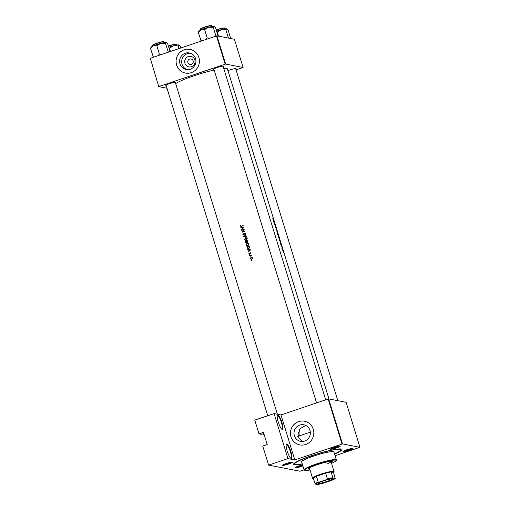 <?xml version="1.0" encoding="UTF-8"?>
<svg xmlns="http://www.w3.org/2000/svg" width="510" height="510" viewBox="0 0 510 510"><rect width="100%" height="100%" fill="white"/><g stroke="black" fill="none" stroke-linecap="round" stroke-linejoin="round"><path stroke-width="0.76" d="M282.33 429.541A7.637 1.664 -108.6 0 1 282.126 429.465A7.637 1.664 -108.6 0 1 278.524 422.828A7.637 1.664 -108.6 0 1 277.363 415.357A7.637 1.664 -108.6 0 1 277.867 415.051A7.637 1.664 -108.6 0 1 281.96 422.656A7.637 1.664 -108.6 0 1 282.33 429.541M281.871 429.286A7.236 1.575 71.4 0 0 282.043 429.273A7.236 1.575 71.4 0 0 281.361 422.337A7.236 1.575 71.4 0 0 277.612 415.554A7.236 1.575 71.4 0 0 277.414 415.567A7.236 1.575 71.4 0 0 277.268 415.656M263.88 433.71A7.236 1.575 -108.6 0 1 263.88 434.603L263.676 434.762A7.637 1.664 71.4 0 0 263.619 433.647M291.242 458.522A7.637 1.664 -108.6 0 1 291.044 458.452A7.637 1.664 -108.6 0 1 287.442 451.809A7.637 1.664 -108.6 0 1 286.282 444.344A7.637 1.664 -108.6 0 1 286.786 444.031A7.637 1.664 -108.6 0 1 290.878 451.643A7.637 1.664 -108.6 0 1 291.242 458.522M290.789 458.273A7.236 1.575 71.4 0 0 290.955 458.254A7.236 1.575 71.4 0 0 290.273 451.325A7.236 1.575 71.4 0 0 286.531 444.535A7.236 1.575 71.4 0 0 286.327 444.548A7.236 1.575 71.4 0 0 286.186 444.637M263.836 433.576L261.388 434.316L258.997 433.851L254.777 420.119L274.106 413.597L280.972 414.936L294.812 459.937L287.946 458.598L268.617 465.12L262.752 446.052L267.214 444.548L263.46 432.34L258.997 433.851M184.945 63.31A5.336 5.17 101 0 1 188.324 56.578A5.336 5.17 101 0 1 194.82 59.976A5.336 5.17 101 0 1 191.441 66.708A5.336 5.17 101 0 1 184.945 63.31M193.099 60.881A2.811 2.722 -79 0 0 191.04 59.001A2.811 2.722 -79 0 0 187.897 62.641A2.811 2.722 -79 0 0 189.962 64.521A2.811 2.722 -79 0 0 193.099 60.881M195.572 58.605A8.421 8.16 -79 0 0 189.395 52.963A8.421 8.16 -79 0 0 179.992 63.858A8.421 8.16 -79 0 0 186.169 69.5A8.421 8.16 -79 0 0 195.572 58.605M190.434 53.238A8.421 8.16 -79 0 0 187.234 69.634M198.894 57.464A12.055 11.679 -79 0 0 190.051 49.393A12.055 11.679 -79 0 0 176.594 64.987A12.055 11.679 -79 0 0 185.436 73.057A12.055 11.679 -79 0 0 198.894 57.464M190.071 49.393A12.055 11.679 -79 0 0 176.632 64.993A12.055 11.679 -79 0 0 185.455 73.064M309.965 430.427A8.421 8.16 -79 0 0 303.781 424.792A8.421 8.16 -79 0 0 294.385 435.687A8.421 8.16 -79 0 0 300.562 441.328A8.421 8.16 -79 0 0 309.965 430.427M298.624 436.203L299.593 428.999L305.694 425.423M313.28 429.286A12.055 11.679 -79 0 0 304.438 421.215A12.055 11.679 -79 0 0 290.981 436.815A12.055 11.679 -79 0 0 299.823 444.886A12.055 11.679 -79 0 0 313.28 429.286M304.457 421.222A12.055 11.679 -79 0 0 291.025 436.821A12.055 11.679 -79 0 0 299.848 444.892M302.883 465.917A5.227 0.631 -17.1 0 1 295.347 467.817A5.227 0.631 -17.1 0 1 295.194 467.638A5.227 0.631 -17.1 0 1 302.564 464.884M295.596 467.307A4.826 0.58 162.9 0 0 295.596 467.313A4.826 0.58 162.9 0 0 302.749 465.483M282.731 465.356A5.227 0.631 -17.1 0 1 282.578 465.177A5.227 0.631 -17.1 0 1 287.124 463.201A5.227 0.631 -17.1 0 1 292.389 462.098A5.227 0.631 -17.1 0 1 292.498 462.13A5.227 0.631 -17.1 0 1 288.59 464.055A5.227 0.631 -17.1 0 1 282.731 465.356M282.98 464.852L282.98 464.852A4.826 0.58 162.9 0 0 287.615 463.896A4.826 0.58 162.9 0 0 291.981 462.079M330.525 449.227A5.227 0.631 -17.1 0 1 330.378 449.049A5.227 0.631 -17.1 0 1 334.923 447.072A5.227 0.631 -17.1 0 1 340.189 445.963A5.227 0.631 -17.1 0 1 340.291 446.001A5.227 0.631 -17.1 0 1 336.39 447.927A5.227 0.631 -17.1 0 1 330.525 449.227M330.78 448.717A4.826 0.58 162.9 0 0 330.78 448.723A4.826 0.58 162.9 0 0 335.414 447.767A4.826 0.58 162.9 0 0 339.775 445.95M343.141 451.688A5.227 0.631 -17.1 0 1 342.994 451.509A5.227 0.631 -17.1 0 1 347.539 449.533A5.227 0.631 -17.1 0 1 352.805 448.424A5.227 0.631 -17.1 0 1 352.907 448.456A5.227 0.631 -17.1 0 1 349.006 450.387A5.227 0.631 -17.1 0 1 343.141 451.688M343.396 451.178L343.396 451.178A4.826 0.58 162.9 0 0 348.03 450.228A4.826 0.58 162.9 0 0 352.391 448.411M227.964 70.667A5.227 0.631 -17.1 0 1 235.951 68.589A5.227 0.631 -17.1 0 1 236.053 68.627A5.227 0.631 -17.1 0 1 235.805 69.035M213.964 69.411A5.227 0.631 -17.1 0 1 213.671 69.392A5.227 0.631 -17.1 0 1 213.524 69.213A5.227 0.631 -17.1 0 1 218.07 67.237A5.227 0.631 -17.1 0 1 223.335 66.134A5.227 0.631 -17.1 0 1 223.437 66.166A5.227 0.631 -17.1 0 1 223.189 66.574M166.171 85.54A5.227 0.631 -17.1 0 1 165.877 85.521A5.227 0.631 -17.1 0 1 165.731 85.342A5.227 0.631 -17.1 0 1 170.276 83.366A5.227 0.631 -17.1 0 1 175.542 82.263A5.227 0.631 -17.1 0 1 175.644 82.295A5.227 0.631 -17.1 0 1 175.389 82.703M302.302 464.023A25.321 3.041 -17.1 0 1 294.353 464.795A25.321 3.041 -17.1 0 1 293.632 463.928A25.321 3.041 -17.1 0 1 315.664 454.359A25.321 3.041 -17.1 0 1 341.184 448.991A25.321 3.041 -17.1 0 1 341.681 449.151A25.321 3.041 -17.1 0 1 334.566 454.098M310.309 432.193A24.117 2.901 162.9 0 0 305.146 433.851A24.117 2.901 162.9 0 0 297.732 436.554L302.118 441.475M328.963 398.96L227.422 68.901A27.731 3.334 162.9 0 0 226.561 68.404A27.731 3.334 162.9 0 0 223.737 68.372M272.665 218.089L273.207 219.389A27.731 3.334 -17.1 0 1 273.551 219.517L273.475 219.281A27.731 3.334 162.9 0 0 273.137 219.153L272.665 218.089M274.087 221.263L273.143 219.816L273.921 222.354L273.998 221.295M274.603 222.94A27.731 3.334 162.9 0 0 274.048 222.762L274.119 223.004A27.731 3.334 -17.1 0 1 274.578 223.138L274.68 224.814A27.731 3.334 -17.1 0 1 275.234 224.993L275.158 224.757A27.731 3.334 162.9 0 0 274.743 224.604L274.303 223.042M275.247 226.281L276.088 227.938L275.247 226.281M275.763 227.862L275.7 227.307M276.267 228.346L276.057 229.302L276.968 230.641L276.203 229.347L276.267 228.346M276.777 230.941L277.708 233.727L276.802 230.915M278.122 234.37A27.731 3.334 162.9 0 0 277.567 234.192L278.231 235.811L278.122 234.37L277.816 234.472M278.231 235.811L278.173 235.359M278.415 236.277L279.346 239.062L278.447 236.257M280.181 241.797L279.76 239.713A27.731 3.334 162.9 0 0 279.206 239.534L280.226 241.804M280.927 243.512L279.984 242.065L280.768 244.596L280.844 243.538M281.195 245.807L281.858 246.993L281.195 245.807M282.355 248.485A27.731 3.334 162.9 0 0 281.922 248.364L281.998 248.599A27.731 3.334 -17.1 0 1 282.157 248.638L282.636 249.409L282.374 248.701A27.731 3.334 -17.1 0 1 282.432 248.727L282.005 248.606M282.808 250.537L283.433 252.558L282.757 250.557M214.155 70.029A27.731 3.334 162.9 0 0 175.676 83.627M240.682 226.147L241.428 226.389A27.731 3.334 -17.1 0 1 243.219 225.802L243.142 225.567A27.731 3.334 162.9 0 0 241.383 226.14L240.592 226L240.427 225.331L240.765 226.51M240.988 226.077L240.592 226M240.809 227.415L241.772 227.543L242.142 228.748L241.504 229.685L243.767 227.581L240.809 227.415M242.887 234.422L243.831 234.951L244.927 233.306L245.437 234.383L245.667 233.523L244.845 233.07L243.761 234.708L243.155 234.332L243.213 233.421L242.887 234.422L243.232 234.492M243.48 234.97L243.831 234.951M244.105 234.772L243.155 234.332M244.927 233.306L245.692 233.644M245.935 234.632L243.652 236.665L246.636 236.927L244.201 236.468L245.935 234.632M247.057 243.079L246.126 244.94L247.216 245.935L247.936 245.884L248.893 244.003L247.803 243.028L247.057 243.079L247.994 243.079M249.428 245.998A27.731 3.334 162.9 0 0 246.789 246.865L247.994 248.695L248.74 248.631L249.76 247.414L249.428 245.998M248.944 253.056L248.855 253.699L249.581 254.088L250.282 252.985L250.735 253.668L250.856 253.075L250.2 252.75L249.498 253.852L248.944 253.056M249.836 253.916L249.084 253.61M250.856 253.075L250.2 252.75L250.659 252.801M250.282 252.985L250.875 253.209M249.173 253.763L249.581 254.088M249.626 254.751L249.262 255.006L249.696 254.86M249.798 254.79L249.543 255.159M251.43 255.057A27.731 3.334 162.9 0 0 249.511 255.695L249.581 255.937A27.731 3.334 -17.1 0 1 250.225 255.72L251.679 255.994L251.22 255.395A27.731 3.334 -17.1 0 1 251.5 255.3L251.43 255.057M250.894 255.548L251.698 255.848M251.341 260.329L250.977 260.584L251.411 260.438M251.519 260.368L251.258 260.737M251.194 257.735L250.442 258.844L251.73 259.52L252.424 258.181L251.111 257.499L251.876 257.544M251.22 259.558L251.73 259.52M250.276 256.874L249.913 257.129L250.346 256.983M250.455 256.912L249.913 257.129L250.2 257.276M247.65 249.664L248.612 249.785L248.988 250.996L248.351 251.934L250.608 249.83L247.65 249.664M247.783 240.656A27.731 3.334 162.9 0 0 245.151 241.53L245.374 242.25L246.375 242.856L246.891 242.116L247.548 242.244L247.783 240.656M247.917 242.314L247.548 242.244M245.998 242.881L246.375 242.856M245.418 237.743L244.481 239.604L245.571 240.599L246.292 240.541L247.248 238.667L246.158 237.692L245.418 237.743L246.355 237.743M244.271 229.226A27.731 3.334 162.9 0 0 241.632 230.099L241.708 230.335A27.731 3.334 -17.1 0 1 243.774 229.653L242.263 232.152A27.731 3.334 -17.1 0 1 244.902 231.279L244.826 231.043A27.731 3.334 162.9 0 0 242.747 231.725L244.271 229.226M331.532 463.354A16.479 1.983 162.9 0 0 336.052 460.702A16.479 1.983 162.9 0 0 316.327 464.495A16.479 1.983 162.9 0 0 304.782 470.322L304.285 470.061A16.881 2.027 -17.1 0 1 304.094 469.863L300.014 471.24L268.617 465.12M359.952 447.308L346.105 402.307L328.644 398.903L342.484 443.898L359.952 447.308L335.076 455.749M236.066 69.895L243.098 67.473L234.415 39.251L216.954 35.847L225.637 64.069L225.165 64.171L216.482 35.949L150.322 58.28L158.731 86.643L150.322 58.28M225.165 64.171L159.005 86.496M167.006 88.255L158.731 86.643M243.098 67.473L225.637 64.069M216.482 35.949L216.954 35.847M342.484 443.898L294.812 459.937M342.019 444.006L328.172 399.005L280.972 414.936M263.676 434.762L264.237 434.871M328.172 399.005L328.644 398.903M287.946 458.598L274.106 413.597M251.417 259.577L250.933 259.156M251.5 257.575L252.259 257.614M252.456 258.309L251.258 259.309L252.042 259.354L250.671 258.761L251.181 257.741L251.959 257.786M251.181 257.741L252.189 258.258M252.565 258.334L251.57 257.818M249.919 255.822L249.511 255.695M249.9 255.771L251.481 255.242M251.806 255.867L251.277 255.618M250.996 253.228L250.665 253.062M249.976 254.165L249.25 253.776M249.479 253.687L249.894 253.929M250.251 252.998L249.925 252.941M248.931 249.849L248.612 249.785M248.038 249.709L247.573 249.403M247.962 249.479L250.608 249.817M250.085 249.976L249.218 250.78L248.925 249.83L250.384 250.034M247.197 246.993L246.789 246.865M247.184 246.942L249.479 246.171M248.191 248.714L247.573 248.121M248.096 248.44L249.052 248.466L247.528 248.064L247.133 247.018A27.731 3.334 -17.1 0 1 249.231 246.324L249.466 247.356L248.102 248.44M249.549 246.387L249.231 246.324M246.451 245.004L246.126 244.94M247.414 245.96L246.63 245.291M247.063 243.346L247.439 243.155M248.931 244.169L247.86 245.641L247.286 245.686L248.242 245.718L246.394 244.845L247.133 243.321L248.096 243.353M247.133 243.321L248.619 244.105M248.982 244.175L247.516 243.391M245.559 241.657L245.151 241.53M245.54 241.606L247.841 240.828M246.763 242.932L245.763 242.326M245.705 242.314L245.374 242.25M247.905 241.045L247.254 242.014L247.815 242.084M247.828 242.072L246.738 241.262A27.731 3.334 -17.1 0 1 247.586 240.988M246.464 241.351L246.636 242.02L246.088 242.626L246.642 242.703L245.488 241.676A27.731 3.334 -17.1 0 1 246.464 241.351L246.783 241.415M247.025 242.142L246.636 242.02M247.018 242.097L246.897 241.587M244.813 239.668L244.481 239.604M245.769 240.624L244.985 239.949M245.418 238.004L245.801 237.813M247.293 238.827L246.222 240.306L245.641 240.344L246.604 240.376L244.749 239.502L245.488 237.979L246.451 238.011M245.488 237.979L246.98 238.769M247.344 238.839L245.877 238.055M246.572 236.71L244.201 236.468M243.55 234.409L244.15 234.785M244.864 233.421L245.214 233.14M245.75 233.656L245.297 233.376M244.22 235.027L243.283 234.498M242.04 230.227L241.632 230.099M242.027 230.176L244.175 229.449M244.883 231.215L242.747 231.725M243.538 227.791L242.371 228.537L241.772 227.543M241.192 227.466L240.726 227.154M241.122 227.23L243.761 227.575M242.078 227.581L243.238 227.734M241.772 226.217L243.194 225.739M240.969 226.51L240.726 226.179M280.844 243.48L280.5 242.926L280.844 243.48M283.279 251.602L282.884 250.78L283.279 251.602M279.352 239.789A27.731 3.334 -17.1 0 1 279.792 239.929L280.111 241.561L279.289 239.808M280.086 240.93L280.143 241.561M279.129 237.737L279.276 238.827L278.658 237.59L278.556 236.493L279.129 237.737M278.148 234.587L278.352 235.448L277.988 234.523A27.731 3.334 -17.1 0 1 278.148 234.587M278.281 234.893L278.352 235.448M277.937 234.504L278.16 235.569L277.708 234.447A27.731 3.334 -17.1 0 1 277.937 234.504M278.128 235.161L278.065 235.607M277.485 232.401L277.631 233.484L277.013 232.248L276.917 231.157L277.485 232.401M274.004 221.238L273.653 220.683L274.004 221.238M312.471 455.857L311.266 456.106L312.471 455.857M331.296 462.589A12.457 1.498 162.9 0 0 332.259 461.62A12.457 1.498 162.9 0 0 317.309 464.686A12.457 1.498 162.9 0 0 308.442 468.945A12.457 1.498 162.9 0 0 309.78 469.206M331.175 462.207A12.457 1.498 162.9 0 0 332.093 461.461M304.782 470.322A16.479 1.983 162.9 0 0 310.016 469.971M336.364 459.937L333.903 451.93A16.881 2.027 162.9 0 0 313.644 456.087A16.881 2.027 162.9 0 0 301.633 461.856L304.094 469.863A16.881 2.027 -17.1 0 1 316.111 464.094A16.881 2.027 -17.1 0 1 336.364 459.937A16.881 2.027 -17.1 0 1 336.319 460.205L336.052 460.702M334.509 453.906A24.117 2.901 162.9 0 0 340.814 449.801A24.117 2.901 162.9 0 0 311.878 455.742A24.117 2.901 162.9 0 0 294.716 463.985A24.117 2.901 162.9 0 0 302.239 463.832M330.595 461.378A11.252 1.351 -17.1 0 1 330.99 461.588A11.252 1.351 -17.1 0 1 327.637 463.686M332.864 477.672L333.215 478.099A10.449 1.256 162.9 0 0 326.636 479.585L327.401 478.909A10.85 1.307 -17.1 0 1 332.864 477.672L331.105 471.948A10.85 1.307 162.9 0 1 333.738 472.177A10.85 1.307 162.9 0 1 333.534 472.426L331.105 471.948A10.85 1.307 162.9 0 0 325.641 473.184A10.85 1.307 162.9 0 0 320.752 474.683A10.85 1.307 162.9 0 0 316.449 476.289A10.85 1.307 162.9 0 0 313.267 477.972A10.85 1.307 162.9 0 0 313.146 478.514L312.655 478.259A11.252 1.351 -17.1 0 1 312.528 478.125L309.474 468.212A11.252 1.351 -17.1 0 1 309.685 467.81M308.486 468.722A12.457 1.498 162.9 0 0 309.666 468.824M161.995 54.34L159.381 54.041L157.947 55.705M170.104 51.606L167.726 43.879L166.381 42.521A8.09 0.975 162.9 0 0 166.381 42.521A8.09 0.975 162.9 0 0 166.222 42.47A8.09 0.975 162.9 0 0 160.771 43.395L165.444 43.433L166.222 42.47M168.357 52.192L165.444 43.433M168 51.739L166.834 52.709M156.825 45.734L160.771 43.395A8.09 0.975 162.9 0 0 153.293 45.919L156.825 45.734L159.381 54.041M150.488 48.482L153.293 45.919A8.09 0.975 162.9 0 0 151.03 47.239L150.488 48.482L153.395 57.241M154.224 56.961L153.038 56.788M180.846 47.978L180.342 46.34L178.997 44.982A8.09 0.975 162.9 0 0 178.997 44.982A8.09 0.975 162.9 0 0 178.838 44.931A8.09 0.975 162.9 0 0 173.387 45.855L178.06 45.894L178.838 44.931M178.908 48.635L178.06 45.894M170.455 51.484L169.441 48.195L173.387 45.855A8.09 0.975 162.9 0 0 168.772 47.277M169.033 48.112L169.441 48.195M218.497 36.146L217.241 32.066L221.187 29.727A8.09 0.975 162.9 0 0 217.183 30.938A8.09 0.975 162.9 0 0 216.572 31.148M228.416 38.065L225.86 29.765L226.797 28.847A8.09 0.975 162.9 0 0 226.638 28.796L228.142 30.211L230.692 38.511M226.638 28.796A8.09 0.975 -17.1 0 0 221.187 29.727L225.86 29.765M216.826 31.983L217.241 32.066M214.022 26.341A8.09 0.975 -17.1 0 0 208.571 27.266A8.09 0.975 162.9 0 0 204.567 28.477A8.09 0.975 162.9 0 0 201.087 29.79L204.625 29.605L208.571 27.266L213.244 27.304L214.181 26.392A8.09 0.975 162.9 0 0 214.022 26.341L215.526 27.75L218.076 36.051M216.157 36.063L215.8 35.604L214.633 36.573M215.8 35.604L213.244 27.304M209.795 38.212L207.181 37.912L204.625 29.605M207.181 37.912L205.747 39.576M198.282 32.353L201.087 29.79A8.09 0.975 162.9 0 0 198.83 31.11L198.282 32.353L201.195 41.112M202.017 40.832L200.838 40.653M323.404 480.93A7.675 0.924 -17.1 0 1 332.526 478.954A7.675 0.924 -17.1 0 1 327.152 481.663A7.675 0.924 -17.1 0 1 317.959 483.435A7.675 0.924 -17.1 0 1 323.404 480.93M318.1 483.263A7.433 0.892 162.9 0 0 327.018 481.421A7.433 0.892 162.9 0 0 332.316 478.89M312.528 478.125A11.252 1.351 -17.1 0 1 320.535 474.281A11.252 1.351 -17.1 0 1 334.037 471.508A11.252 1.351 -17.1 0 1 334.005 471.686L333.738 472.177M327.401 478.909L325.641 473.184L316.449 476.289L318.208 482.007L319.203 482.097A10.449 1.256 162.9 0 0 315.371 484.117L317.335 484.5A10.449 1.256 162.9 0 0 323.914 483.015L331.347 480.503A10.449 1.256 162.9 0 0 335.178 478.482L333.215 478.099M326.636 479.585L319.203 482.097M315.371 484.117L315.027 483.69A10.85 1.307 -17.1 0 1 318.208 482.007M313.267 477.972L315.027 483.69M335.178 478.482L333.534 472.426M247.375 247.758L247.044 247.694M249.607 246.572L249.288 246.515M246.834 241.574L246.515 241.51M152.758 45.199A5.788 0.695 -17.1 0 1 156.857 43.191C161.581 41.731 164.003 41.304 164.105 41.922A6.031 0.727 162.9 0 0 156.87 43.407A6.031 0.727 162.9 0 0 152.579 45.466C153.58 44.905 149.927 45.906 156.85 43.191A5.788 0.695 -17.1 0 1 163.806 41.801M176.422 44.262A5.788 0.695 -17.1 0 0 169.473 45.651L168.389 46.034A5.788 0.695 -17.1 0 1 169.473 45.651C174.197 44.191 176.619 43.764 176.721 44.383A6.031 0.727 162.9 0 0 169.486 45.868A6.031 0.727 162.9 0 0 168.453 46.231M224.221 28.133A5.788 0.695 -17.1 0 0 217.273 29.523L216.189 29.905A5.788 0.695 -17.1 0 1 217.26 29.529C223.609 27.47 225.114 27.935 224.521 28.254A6.031 0.727 162.9 0 0 217.285 29.739A6.031 0.727 162.9 0 0 216.246 30.103M200.379 29.338C201.373 28.777 197.721 29.778 204.65 27.062C210.993 25.009 212.498 25.474 211.905 25.793A6.031 0.727 162.9 0 0 204.669 27.279A6.031 0.727 162.9 0 0 200.379 29.338L200.583 30.013M200.551 29.07A5.788 0.695 -17.1 0 1 204.657 27.062A5.788 0.695 -17.1 0 1 211.605 25.672M251.232 260.278L251.628 260.355M250.168 256.823L250.563 256.9M251.118 255.555L251.5 255.631M249.517 254.7L249.906 254.777M250.416 252.979L250.792 253.049M249.358 253.859L249.747 253.935M247.803 243.028L248.172 243.104M246.158 237.692L246.528 237.762M243.544 234.721L243.939 234.798M245.093 233.293L245.457 233.363M240.867 226.242L241.255 226.319M294.716 463.985L294.448 463.093M340.814 449.801L340.546 448.915M223.042 66.115L325.712 399.84M213.824 68.952L316.57 402.925M152.579 45.466L152.79 46.149M164.105 41.922L164.316 42.598M337.837 400.694L235.658 68.576M176.721 44.383L176.932 45.059M224.521 28.254L224.725 28.93M277.383 414.235L175.249 82.244M267.75 415.739L166.024 85.081M211.905 25.793L212.109 26.469M299.523 435.859L298.407 432.225M334.037 471.508L330.99 461.588"/></g></svg>

